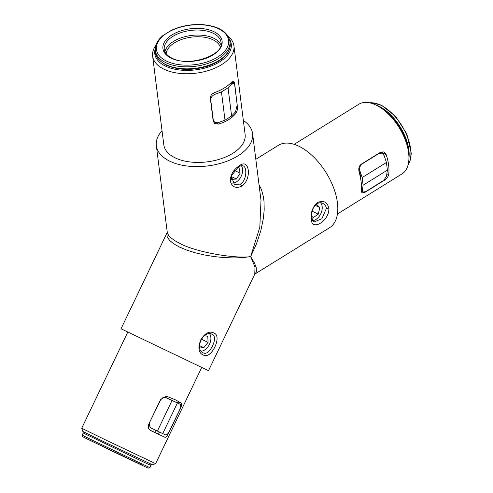 <?xml version="1.0" encoding="UTF-8"?>
<svg xmlns="http://www.w3.org/2000/svg" width="493" height="493" viewBox="0 0 493 493"><rect width="100%" height="100%" fill="white"/><g stroke="black" fill="none" stroke-linecap="round" stroke-linejoin="round"><path stroke-width="0.74" d="M212.132 334.285C203.498 329.49 194.02 349.223 203.227 352.877C209.47 356.494 218.917 336.762 212.132 334.285L212.175 334.309M203.461 355.102C192.412 350.93 203.782 327.198 214.011 333.083C222.583 336.066 211.22 359.785 203.461 355.102M238.347 166.942L231.26 175.958L234.372 184.505L240.504 184.068C246.679 180.42 247.209 167.238 243.326 165.944C242.014 165.365 240.356 165.697 238.347 166.942M241.761 186.163C235.9 188.819 232.08 187.118 230.311 181.067C230.508 174.664 233.472 169.598 239.204 165.87C249.47 157.285 252.219 179.156 241.761 186.163L240.504 184.068M311.644 217.592L313.979 222.023L321.874 218.732L326.397 208.434C326.033 206.08 324.875 204.416 322.921 203.455C316.598 199.942 310.152 210.326 311.644 217.592L311.336 218.954C310.633 212.187 312.722 206.703 317.597 202.5C323.451 200.035 327.186 201.908 328.819 208.101C329.953 220.556 311.12 232.234 311.336 218.954M237.269 105.804L234.613 83.114L233.676 81.105L231.907 81.856A40.981 22.382 172.8 0 1 214.547 92.629C211.805 93.781 210.394 95.636 210.314 98.199L213.198 121.068L214.572 123.423L218.522 124.113C226.053 121.876 231.839 118.283 235.876 113.341L234.859 112.552M386.888 173.826L388.663 174.688A40.981 22.074 -121.8 0 0 386.124 154.531L383.924 151.918L380.867 152.041L361.172 164.268C359.107 165.968 358.386 168.335 359.003 171.367C361.067 179.187 361.911 185.904 361.548 191.518L361.942 192.936L364.728 192.48L384.423 180.253L384.041 180.068M228.204 36.291A40.981 22.382 172.8 0 1 233.941 45.843A40.981 22.382 172.8 0 1 209.827 70.086A40.981 22.382 172.8 0 1 163.947 69.18A40.981 22.382 172.8 0 1 152.627 56.097A40.981 22.382 172.8 0 1 155.813 45.418M155.277 48.585A38.553 21.057 -7.2 0 0 165.432 66.087A38.553 21.057 -7.2 0 0 212.748 65.384A38.553 21.057 -7.2 0 0 229.51 39.224M337.434 213.98L401.943 173.943A40.981 22.074 -121.8 0 0 408.937 158.45A40.981 22.074 -121.8 0 0 376.036 105.064A40.981 22.074 -121.8 0 0 375.703 104.91A40.981 22.074 -121.8 0 0 358.719 104.306L294.21 144.344M375.703 104.91L377.712 105.853A38.553 20.768 58.2 0 1 378.026 106.001A38.553 20.768 58.2 0 1 408.98 156.232L408.937 158.45M127.761 332.153L81.721 428.244L106.075 440.144L155.634 463.66L201.674 367.568M155.634 463.66L152.399 464.8L105.773 442.671L82.861 431.48L81.721 428.251M176.488 402.516L181.159 403.058L175.6 399.909L167.084 396.427L165.241 396.212M181.159 403.058C181.917 404.013 181.64 405.912 180.315 408.74L180.118 408.715M168.076 433.384L168.421 433.55L180.315 408.74M168.421 433.55C167.09 436.237 165.876 437.464 164.791 437.217L157.674 433.766L159.609 432.115M150.667 430.562L164.791 437.217M150.716 430.586C148.448 429.243 147.783 427.141 148.726 424.27L160.613 399.453L166.203 396.218L167.084 396.427M152.627 56.097L163.805 144.763A40.981 22.382 -7.2 0 0 175.126 157.846A40.981 22.382 -7.2 0 0 221.006 158.752A40.981 22.382 -7.2 0 0 245.12 134.515L233.941 45.843M237.497 105.983C237.762 108.78 237.219 111.233 235.876 113.341M388.663 174.688C388.102 176.864 386.691 178.719 384.423 180.253M157.674 433.766L150.118 430.229M162.949 396.97L163.713 397.266M167.263 232.308L121.044 328.782L208.514 370.693L254.776 274.133L254.98 266.972L250.647 256.625L242.648 257.611L233.676 257.938L224.069 257.592L214.19 256.582L204.429 254.955L195.16 252.767L186.736 250.099L179.477 247.061L173.672 243.77L169.537 240.344L167.226 236.923L166.844 233.639L167.269 232.308M255.824 159.325L278.379 145.324A48.499 26.123 58.2 0 1 298.875 146.224A48.499 26.123 58.2 0 1 333.619 187.833A48.499 26.123 58.2 0 1 329.527 227.735L254.782 274.126M259.004 184.555L261.401 189.454L263.293 196.196L264.008 201.354L264.199 209.648L263.398 218.331L260.766 230.897L256.465 243.825L250.647 256.625L254.53 263.151L256.249 267.668L256.391 271.988L254.77 274.151M167.275 232.4L168.501 235.253L170.683 237.651L175.046 240.824L180.136 243.579C195.197 251.787 233.67 258.899 250.647 256.625L259.817 227.273L261 200.38L252.576 133.572A48.499 26.493 -7.2 0 0 243.351 120.458M162.031 130.713A48.499 26.493 -7.2 0 0 156.349 145.706A48.499 26.493 -7.2 0 0 169.746 161.186A48.499 26.493 -7.2 0 0 224.044 162.259A48.499 26.493 -7.2 0 0 252.576 133.572M148.362 425.336L149.625 425.934M177.406 402.972L162.739 433.587L165.457 434.851C166.677 435.091 167.984 433.914 169.358 431.313L179.625 409.893C180.758 407.304 180.986 405.443 180.309 404.322L165.5 397.475C163.226 397.383 161.457 398.473 160.207 400.741L160.009 400.723M149.773 422.082L160.207 400.741M149.946 422.162C148.904 424.911 149.471 426.969 151.641 428.337L157.396 431.067L172.063 400.458M162.739 433.587L157.396 431.067M180.309 404.322L165.95 397.555M212.877 93.522L214.738 94.422C212.058 95.679 210.733 97.577 210.77 100.122L213.259 119.861L214.529 122.135L217.844 122.8L225.011 120.132L231.605 116.04L235.555 111.806L237.213 104.991L234.723 85.252L233.657 83.181L231.747 83.865L230.521 83.268M214.738 94.422L221.449 91.92L228.049 87.828L231.747 83.865M228.049 87.828L231.605 116.04M221.449 91.92L225.011 120.132M362.139 177.554L386.438 162.474L384.17 155.696L382.112 153.144L379.185 153.335L362.182 163.886C360.229 165.358 359.409 167.503 359.717 170.325L362.139 177.554L363.107 185.214L362.312 190.883L362.774 192.03L365.689 191.697L383.868 180.235L386.463 176.284L387.406 170.128L363.107 185.214M386.438 162.474L387.406 170.128M359.717 170.325L360.919 180.358M361.394 184.129L362.312 190.883M232.474 183.063A10.156 6.514 115.9 0 0 237.768 180.888A10.156 6.514 115.9 0 0 242.624 170.861A10.156 6.514 115.9 0 0 241.342 165.716M231.057 176.777L231.593 179.372L236.443 179.039L240.14 173.172L238.994 167.632L237.17 167.756M234.403 170.387L240.14 173.172M231.125 176.463L236.443 179.039M312.531 220.581A10.156 6.514 115.9 0 0 317.356 218.399A10.156 6.514 115.9 0 0 322.219 208.373A10.156 6.514 115.9 0 0 320.647 202.882M311.533 215.959L313.301 217.604L318.256 214.159L319.846 207.565L316.475 204.416L315.027 205.427M315.193 205.31L319.846 207.565M312.118 211.183L318.256 214.159M201.212 351.145A10.156 6.514 115.9 0 0 206.019 348.97A10.156 6.514 115.9 0 0 210.881 338.944A10.156 6.514 115.9 0 0 209.617 333.823M200.706 339.985L201.347 338.876M199.554 346.875L203.8 347.664L208.052 342.419L207.799 336.337L204.416 335.702M201.36 339.178L208.052 342.419M199.443 345.556L203.8 347.664M326.397 208.434L328.819 208.101M234.613 83.114L231.944 81.82M386.124 154.531L380.916 152.01M216.957 122.899L218.522 124.113M359.705 170.701L358.781 169.857M361.622 189.928L362.195 190.446M408.136 164.717A37.585 20.244 -121.8 0 0 405.893 133.227A37.585 20.244 -121.8 0 0 380.732 105.194A37.585 20.244 -121.8 0 0 369.732 102.846M375.777 104.941A37.585 20.244 58.2 0 1 378.994 106.272A37.585 20.244 58.2 0 1 408.937 158.364M94.249 441.143L149.958 467.66L148.128 468.153L110.648 450.386L82.386 436.545L82.165 435.183L94.249 441.143M142.021 465.078L85.665 438.289M150.759 464.079L151.006 465.472L145.657 463.032L83.212 432.996L82.165 435.183M171.17 58.18A29.826 16.294 172.8 0 1 185.362 29.66A29.826 16.294 172.8 0 1 221.03 46.94A29.826 16.294 172.8 0 1 171.17 58.18M213.13 33.222A28.612 15.628 -7.2 0 0 181.097 32.587A28.612 15.628 -7.2 0 0 164.261 49.516C164.391 51.044 165.18 54.581 171.829 58.094C188.579 67.596 224.642 54.945 221.037 42.355A28.612 15.628 -7.2 0 0 213.13 33.222M164.964 51.919A28.612 15.628 172.8 0 1 183.944 36.95A28.612 15.628 172.8 0 1 213.765 38.257A28.612 15.628 172.8 0 1 220.95 44.857M220.254 47.026A27.398 14.969 -7.2 0 0 213.025 39.804A27.398 14.969 -7.2 0 0 183.661 38.787A27.398 14.969 -7.2 0 0 166.178 53.842M229.935 41.233A37.585 20.533 172.8 0 1 207.824 63.468A37.585 20.533 172.8 0 1 165.74 62.636A37.585 20.533 172.8 0 1 155.357 50.637C154.839 45.22 157.372 40.198 162.949 35.551L171.65 30.172C181.295 25.821 191.678 23.978 202.808 24.65C218.682 26.172 227.723 31.7 229.935 41.233L230.194 43.248C230.706 48.616 228.222 53.608 222.731 58.223C218.812 61.459 213.913 64.065 208.028 66.044C192.498 70.752 178.602 70.468 166.338 65.199C158.949 60.768 155.369 56.584 155.609 52.652A37.585 20.533 -7.2 0 0 165.999 64.651A37.585 20.533 -7.2 0 0 208.077 65.483A37.585 20.533 -7.2 0 0 230.194 43.248M166.486 61.089A36.371 19.868 -7.2 0 0 227.285 47.383A36.371 19.868 -7.2 0 0 183.79 26.308A36.371 19.868 -7.2 0 0 166.486 61.089M156.349 145.706L167.275 232.406M154.747 432.41L155.757 430.297M162.659 397.148L165.5 397.475M213.198 121.105L214.529 122.135M231.599 82.189L233.657 83.181M382.112 153.144L380.411 152.325M361.579 190.945L362.774 192.03M408.081 164.933L410.447 159.732L411.279 153.323L406.836 133.997L395.768 116.57L381.385 105.108L370.761 102.661L369.51 102.797M84.451 432.312L83.212 432.996M151.006 465.472L149.958 467.66M155.609 52.652L155.357 50.637"/></g></svg>
